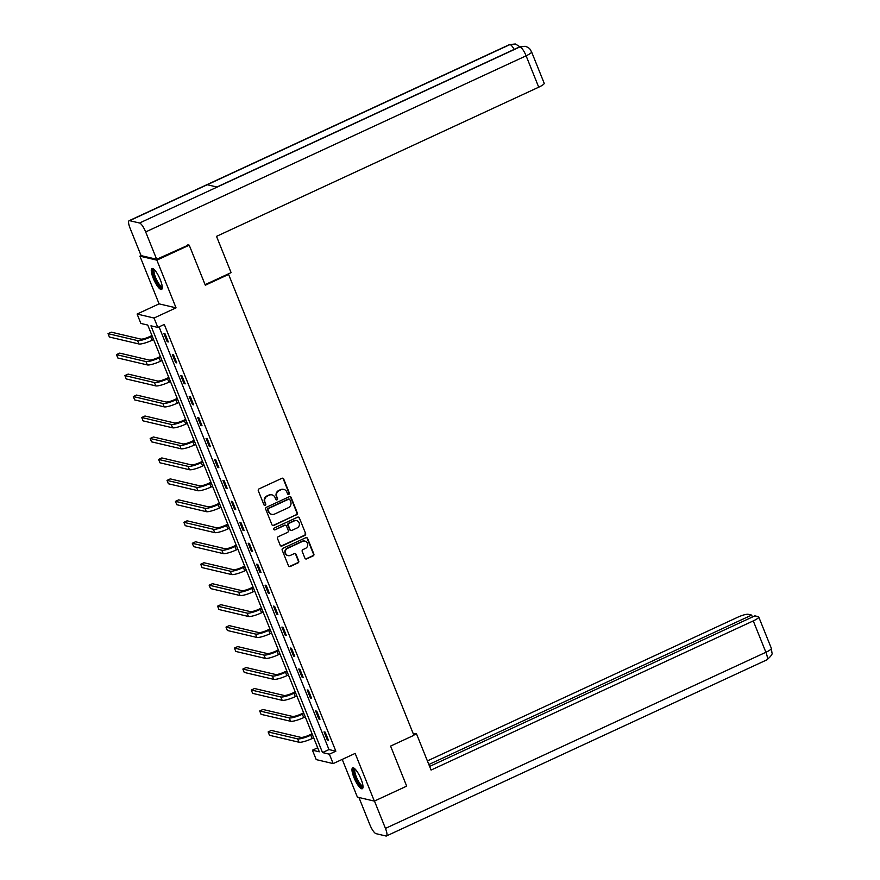 <?xml version="1.0" encoding="UTF-8"?>
<svg xmlns="http://www.w3.org/2000/svg" width="880" height="880" viewBox="0 0 880 880"><rect width="100%" height="100%" fill="white"/><g stroke="black" fill="none" stroke-linecap="round" stroke-linejoin="round"><path stroke-width="1.32" d="M288.827 494.373A1.012 0.957 103.2 0 0 289.344 493.042L283.712 479.028A1.452 1.375 103.2 0 0 281.908 478.302L259.05 488.884A1.452 1.375 103.2 0 0 258.313 490.787L263.945 504.801A1.012 0.957 103.2 0 0 265.199 505.318A1.012 0.957 103.2 0 0 265.727 503.976L264.99 502.161A4.631 4.389 103.2 0 1 267.366 496.067L269.269 495.176A4.631 4.389 103.2 0 1 275.022 497.519L275.759 499.334A1.012 0.957 103.2 0 0 277.013 499.851A1.012 0.957 103.2 0 0 277.53 498.509L276.804 496.694A4.631 4.389 103.2 0 1 279.169 490.6L281.083 489.709A4.631 4.389 103.2 0 1 286.836 492.052L287.573 493.867A1.012 0.957 103.2 0 0 288.827 494.373M288.002 494.362A1.012 0.957 103.2 0 0 288.893 492.932L283.261 478.918A1.452 1.375 103.2 0 0 282.546 478.17M264.374 505.296A1.012 0.957 103.2 0 0 265.265 503.866L264.99 502.161M276.188 499.829A1.012 0.957 103.2 0 0 277.079 498.399L276.804 496.694M361.064 779.13A11.506 2.948 -114.8 0 0 352.66 767.855A11.506 2.948 -114.8 0 0 353.914 777.447A11.506 2.948 -114.8 0 0 362.329 788.733A11.506 2.948 -114.8 0 0 361.064 779.13M160.336 279.818A11.506 2.948 -114.8 0 0 151.932 268.532A11.506 2.948 -114.8 0 0 153.197 278.135A11.506 2.948 -114.8 0 0 161.601 289.421A11.506 2.948 -114.8 0 0 160.336 279.818M304.898 558.151A1.452 1.375 103.2 0 0 306.702 558.888L313.115 555.918A1.452 1.375 103.2 0 0 313.852 554.004L307.604 538.45A1.452 1.375 103.2 0 0 305.8 537.713L282.931 548.295A1.452 1.375 103.2 0 0 282.194 550.209L288.453 565.774A1.452 1.375 103.2 0 0 290.257 566.5L298.001 562.914A1.452 1.375 103.2 0 0 298.738 561.011L296.065 554.345A1.452 1.375 103.2 0 0 294.261 553.619L290.422 555.39A3.872 3.674 103.2 0 1 285.329 552.255A3.872 3.674 103.2 0 1 287.584 548.339L302.632 541.365A3.872 3.674 103.2 0 1 307.725 544.511A3.872 3.674 103.2 0 1 305.47 548.427L302.962 549.582A1.452 1.375 103.2 0 0 302.225 551.496L304.898 558.151M329.384 754.193L333.157 763.598L316.217 759.605L312.433 750.2L319.308 751.817L147.752 325.061L140.877 323.444L137.104 314.039L154.044 318.032L157.828 327.437L150.953 325.82L322.509 752.576L329.384 754.193L335.852 751.19L164.296 324.445L157.828 327.437M187.847 244.849L189.222 245.168L205.315 285.208L228.602 274.428L413.886 735.317L390.588 746.097L406.681 786.137L374.341 801.108L355.157 753.412L333.157 763.598M189.222 245.168L156.871 260.15L139.92 256.157L159.093 303.864L137.104 314.039M159.093 303.864L176.044 307.846L156.871 260.15M176.044 307.846L154.044 318.032M296.626 514.899A1.452 1.375 103.2 0 0 297.363 512.996L291.115 497.431A1.452 1.375 103.2 0 0 289.311 496.694L266.442 507.276A1.452 1.375 103.2 0 0 265.705 509.19L271.964 524.755A1.452 1.375 103.2 0 0 273.768 525.481L296.164 514.789A1.452 1.375 103.2 0 0 296.912 512.886L290.653 497.321A1.452 1.375 103.2 0 0 289.938 496.573M299.354 517.935L305.613 533.5A1.452 1.375 103.2 0 1 304.876 535.403L282.007 545.996A1.452 1.375 103.2 0 1 280.203 545.259L277.53 538.604A1.452 1.375 103.2 0 1 278.267 536.69L287.54 532.4A1.452 1.375 103.2 0 0 288.277 530.497L286.506 526.075A1.452 1.375 103.2 0 0 284.702 525.349L275.055 529.815A1.012 0.957 103.2 0 1 273.724 528.99A1.012 0.957 103.2 0 1 274.307 527.967L297.55 517.209A1.452 1.375 103.2 0 1 299.354 517.935L305.613 533.5M342.221 759.396L357.39 797.126L374.341 801.108M531.575 51.865C530.398 50.402 530.684 48.026 525.283 46.354L519.97 46.893A9.075 2.321 -114.8 0 1 526.108 55.814A8.855 1.683 -21.9 0 0 531.575 51.865L544.181 83.248A8.855 1.683 158.1 0 1 538.725 87.197L526.108 55.814L145.673 231.935A9.075 2.321 -114.8 0 0 139.535 223.014L217.173 187.066L207.24 184.734L129.602 220.671A9.075 2.321 -114.8 0 0 129.107 220.704A9.075 2.321 -114.8 0 0 130.097 228.272L141.097 255.618L139.92 256.157M228.602 274.428L227.689 274.208M159.049 326.865L328.977 749.573L335.852 751.19M163.933 333.597L167.178 341.66L168.322 341.935L165.077 333.872L163.933 333.597M172.359 354.563L175.604 362.626L176.748 362.89L173.503 354.827L172.359 354.563M180.785 375.529L184.03 383.592L185.174 383.856L181.94 375.793L180.785 375.529M189.211 396.484L192.456 404.547L193.6 404.822L190.366 396.759L189.211 396.484M197.637 417.45L200.882 425.513L202.026 425.777L198.792 417.714L197.637 417.45M206.074 438.405L209.308 446.468L210.452 446.743L207.218 438.68L206.074 438.405M214.5 459.371L217.734 467.434L218.878 467.698L215.644 459.635L214.5 459.371M222.926 480.337L226.16 488.389L227.304 488.664L224.07 480.601L222.926 480.337M231.352 501.292L234.586 509.355L235.73 509.63L232.496 501.567L231.352 501.292M239.778 522.258L243.012 530.321L244.156 530.585L240.922 522.522L239.778 522.258M248.204 543.213L251.438 551.276L252.582 551.551L249.348 543.488L248.204 543.213M256.63 564.179L259.864 572.242L261.019 572.506L257.774 564.443L256.63 564.179M265.056 585.145L268.29 593.197L269.445 593.472L266.2 585.409L265.056 585.145M273.482 606.1L276.727 614.163L277.871 614.438L274.626 606.375L273.482 606.1M281.908 627.066L285.153 635.129L286.297 635.393L283.052 627.33L281.908 627.066M290.334 648.021L293.579 656.084L294.723 656.359L291.478 648.296L290.334 648.021M298.76 668.987L302.005 677.05L303.149 677.314L299.904 669.251L298.76 668.987M307.186 689.942L310.431 698.005L311.575 698.28L308.33 690.217L307.186 689.942M315.612 710.908L318.857 718.971L320.001 719.235L316.756 711.183L315.612 710.908M324.038 731.874L327.283 739.937L328.427 740.201L325.182 732.138L324.038 731.874M317.68 747.78L312.433 750.2M328.977 749.573L322.509 752.576M167.178 341.66L168.047 341.264M175.604 362.626L176.473 362.219M184.03 383.592L184.91 383.185M192.456 404.547L193.336 404.14M200.882 425.513L201.762 425.106M209.308 446.468L210.188 446.061M217.734 467.434L218.614 467.027M226.16 488.389L227.04 487.993M234.586 509.355L235.466 508.948M243.012 530.321L243.892 529.914M251.438 551.276L252.318 550.869M259.864 572.242L260.744 571.835M268.29 593.197L269.17 592.801M276.727 614.163L277.596 613.756M285.153 635.129L286.022 634.722M293.579 656.084L294.448 655.677M302.005 677.05L302.874 676.643M310.431 698.005L311.3 697.609M318.857 718.971L319.726 718.564M327.283 739.937L328.152 739.53M283.602 489.379A4.631 4.389 103.2 0 0 280.621 489.61L281.083 489.709M276.353 496.584A4.631 4.389 103.2 0 1 278.718 490.49L280.621 489.61M271.799 494.846A4.631 4.389 103.2 0 0 268.807 495.077L269.269 495.176M264.539 502.062A4.631 4.389 103.2 0 1 266.904 495.957L268.807 495.077M272.679 525.503A1.452 1.375 103.2 0 0 273.306 525.371L296.164 514.789M289.916 499.697A1.012 0.957 103.2 0 0 288.651 499.191L268.587 508.475A1.012 0.957 103.2 0 0 268.07 509.817L268.84 511.731A4.631 4.389 103.2 0 0 274.593 514.063L288.321 507.716A4.631 4.389 103.2 0 0 290.686 501.611L289.916 499.697M289.025 499.103A1.012 0.957 103.2 0 0 288.2 499.081L288.651 499.191M271.612 514.294A4.631 4.389 103.2 0 1 268.378 511.621L267.608 509.707A1.012 0.957 103.2 0 1 268.125 508.376L288.2 499.081M280.918 546.007A1.452 1.375 103.2 0 0 281.545 545.886L304.414 535.304A1.452 1.375 103.2 0 0 305.151 533.39M285.329 525.217A1.452 1.375 103.2 0 0 284.251 525.239L275.055 529.815M297.165 527.945A3.872 3.674 103.2 0 0 296.637 520.652A3.872 3.674 103.2 0 0 294.327 520.894L289.025 523.347A1.452 1.375 103.2 0 0 288.288 525.25L290.059 529.672A1.452 1.375 103.2 0 0 291.863 530.398L297.165 527.945M296.406 520.597A3.872 3.674 103.2 0 0 293.865 520.784L294.327 520.894M290.774 530.42A1.452 1.375 103.2 0 1 289.608 529.562L287.826 525.14A1.452 1.375 103.2 0 1 288.563 523.237L293.865 520.784M298.892 517.825A1.452 1.375 103.2 0 0 298.177 517.077M304.711 541.079A3.872 3.674 103.2 0 0 302.181 541.266L302.632 541.365M287.892 555.577A3.872 3.674 103.2 0 1 287.122 548.229L302.181 541.266M289.168 566.511A1.452 1.375 103.2 0 0 289.795 566.39L297.539 562.804A1.452 1.375 103.2 0 0 298.287 560.901L295.603 554.235A1.452 1.375 103.2 0 0 294.888 553.487M305.613 558.899A1.452 1.375 103.2 0 0 306.24 558.778L312.653 555.808A1.452 1.375 103.2 0 0 313.401 553.905L307.142 538.34A1.452 1.375 103.2 0 0 306.427 537.592M151.965 335.533L149.545 336.655A7.381 1.408 158.1 0 1 140.789 339.108L111.276 332.167L108.042 333.663L137.555 340.604A11.066 2.101 -21.9 0 0 150.7 336.919L152.229 336.215M108.042 333.663L109.384 337.018L138.908 343.97A11.066 2.101 -21.9 0 0 152.042 340.285L153.582 339.57M162.283 287.265A9.955 2.552 65.2 0 1 156.948 282.403A9.955 2.552 65.2 0 1 154.022 269.401M154.495 269.874A9.218 2.365 -114.8 0 0 157.663 281.82A9.218 2.365 -114.8 0 0 162.239 286.594M152.603 268.51A11.429 2.926 -114.8 0 0 156.827 282.986A11.429 2.926 -114.8 0 0 162.052 288.926M363.011 786.588A9.955 2.552 65.2 0 1 357.676 781.715A9.955 2.552 65.2 0 1 354.739 768.724M355.223 769.186A9.218 2.365 -114.8 0 0 358.38 781.132A9.218 2.365 -114.8 0 0 362.967 785.906M353.331 767.822A11.429 2.926 -114.8 0 0 357.544 782.298A11.429 2.926 -114.8 0 0 362.78 788.238M205.095 284.669L231.099 272.635L216.513 236.357L538.725 87.197M145.673 231.935L156.662 259.281L188.529 245.003M129.602 220.671L139.535 223.014M141.097 255.618L156.662 259.281M514.184 49.39A9.075 2.321 -114.8 0 0 510.037 44.55L515.493 44.044L519.904 46.761M413.776 735.042L416.482 733.788L413.149 733.491M416.482 733.788L431.068 770.066L753.269 620.906A8.855 1.683 -21.9 0 0 758.736 616.957A8.855 1.683 -21.9 0 0 758.285 616.66L754.875 615.857L429.605 766.436M386.441 835.967A9.075 2.321 -114.8 0 0 385.451 828.399L765.886 652.278A8.855 1.683 -21.9 0 0 771.353 648.329L771.958 652.839C772.75 653.873 771.056 656.205 766.876 659.846L386.441 835.967A9.075 2.321 -114.8 0 1 385.957 836L376.013 833.657A9.075 2.321 -114.8 0 1 369.875 824.736L358.93 797.489M385.451 828.399L374.462 801.053M752.389 617.012L751.63 615.098L748.209 614.295A8.855 1.683 -21.9 0 0 737.704 617.243L427.383 760.903M751.63 615.098L428.835 764.522M160.391 356.499L157.971 357.621A7.381 1.408 158.1 0 1 149.215 360.074L119.702 353.122L116.468 354.629L145.981 361.57A11.066 2.101 -21.9 0 0 159.126 357.885L160.655 357.17M116.468 354.629L117.81 357.984L147.334 364.925A11.066 2.101 -21.9 0 0 160.468 361.24L162.008 360.536M168.817 377.465L166.408 378.576A7.381 1.408 158.1 0 1 157.641 381.029L128.128 374.088L124.894 375.584L154.407 382.536A11.066 2.101 -21.9 0 0 167.552 378.851L169.081 378.136M124.894 375.584L126.236 378.95L155.76 385.891A11.066 2.101 -21.9 0 0 168.894 382.206L170.434 381.491M177.243 398.42L174.834 399.542A7.381 1.408 158.1 0 1 166.067 401.995L136.554 395.054L133.32 396.55L162.833 403.491A11.066 2.101 -21.9 0 0 175.978 399.806L177.507 399.102M133.32 396.55L134.662 399.905L164.186 406.857A11.066 2.101 -21.9 0 0 177.32 403.172L178.86 402.457M185.669 419.386L183.26 420.497A7.381 1.408 158.1 0 1 174.493 422.961L144.98 416.009L141.746 417.505L171.259 424.457A11.066 2.101 -21.9 0 0 184.404 420.772L185.933 420.057M141.746 417.505L143.088 420.871L172.612 427.812A11.066 2.101 -21.9 0 0 185.746 424.127L187.286 423.423M194.095 440.341L191.686 441.463A7.381 1.408 158.1 0 1 182.919 443.916L153.406 436.975L150.172 438.471L179.685 445.412A11.066 2.101 -21.9 0 0 192.83 441.727L194.37 441.023M150.172 438.471L151.525 441.826L181.038 448.778A11.066 2.101 -21.9 0 0 194.172 445.093L195.712 444.378M202.521 461.307L200.112 462.429A7.381 1.408 158.1 0 1 191.345 464.882L161.832 457.93L158.598 459.437L188.111 466.378A11.066 2.101 -21.9 0 0 201.256 462.693L202.796 461.978M158.598 459.437L159.951 462.792L189.464 469.733A11.066 2.101 -21.9 0 0 202.609 466.048L204.138 465.344M210.947 482.273L208.538 483.384A7.381 1.408 158.1 0 1 199.771 485.837L170.258 478.896L167.024 480.392L196.537 487.344A11.066 2.101 -21.9 0 0 209.682 483.659L211.222 482.944M167.024 480.392L168.377 483.758L197.89 490.699A11.066 2.101 -21.9 0 0 211.035 487.014L212.564 486.299M219.373 503.228L216.964 504.35A7.381 1.408 158.1 0 1 208.197 506.803L178.684 499.862L175.45 501.358L204.963 508.299A11.066 2.101 -21.9 0 0 218.108 504.614L219.648 503.91M175.45 501.358L176.803 504.713L206.316 511.665A11.066 2.101 -21.9 0 0 219.461 507.98L220.99 507.265M227.799 524.194L225.39 525.305A7.381 1.408 158.1 0 1 216.623 527.769L187.11 520.817L183.876 522.313L213.389 529.265A11.066 2.101 -21.9 0 0 226.534 525.58L228.074 524.865M183.876 522.313L185.229 525.679L214.742 532.62A11.066 2.101 -21.9 0 0 227.887 528.935L229.416 528.22M236.225 545.149L233.816 546.271A7.381 1.408 158.1 0 1 225.049 548.724L195.536 541.783L192.302 543.279L221.815 550.22A11.066 2.101 -21.9 0 0 234.96 546.535L236.5 545.831M192.302 543.279L193.655 546.634L223.168 553.586A11.066 2.101 -21.9 0 0 236.313 549.901L237.853 549.186M244.651 566.115L242.242 567.237A7.381 1.408 158.1 0 1 233.486 569.69L203.962 562.738L200.728 564.245L230.241 571.186A11.066 2.101 -21.9 0 0 243.386 567.501L244.926 566.786M200.728 564.245L202.081 567.6L231.594 574.541A11.066 2.101 -21.9 0 0 244.739 570.856L246.279 570.152M253.077 587.081L250.668 588.192A7.381 1.408 158.1 0 1 241.912 590.645L212.388 583.704L209.154 585.2L238.667 592.152A11.066 2.101 -21.9 0 0 251.812 588.467L253.352 587.752M209.154 585.2L210.507 588.566L240.02 595.507A11.066 2.101 -21.9 0 0 253.165 591.822L254.705 591.107M261.503 608.036L259.094 609.158A7.381 1.408 158.1 0 1 250.338 611.611L220.814 604.67L217.58 606.166L247.104 613.107A11.066 2.101 -21.9 0 0 260.238 609.422L261.778 608.707M217.58 606.166L218.933 609.521L248.446 616.473A11.066 2.101 -21.9 0 0 261.591 612.788L263.131 612.073M269.929 629.002L267.52 630.113A7.381 1.408 158.1 0 1 258.764 632.577L229.24 625.625L226.006 627.121L255.53 634.073A11.066 2.101 -21.9 0 0 268.664 630.388L270.204 629.673M226.006 627.121L227.359 630.487L256.872 637.428A11.066 2.101 -21.9 0 0 270.017 633.743L271.557 633.028M278.355 649.957L275.946 651.079A7.381 1.408 158.1 0 1 267.19 653.532L237.666 646.591L234.432 648.087L263.956 655.028A11.066 2.101 -21.9 0 0 277.09 651.343L278.63 650.639M234.432 648.087L235.785 651.442L265.298 658.394A11.066 2.101 -21.9 0 0 278.443 654.709L279.983 653.994M286.781 670.923L284.372 672.034A7.381 1.408 158.1 0 1 275.616 674.498L246.092 667.546L242.858 669.053L272.382 675.994A11.066 2.101 -21.9 0 0 285.516 672.309L287.056 671.594M242.858 669.053L244.211 672.408L273.724 679.349A11.066 2.101 -21.9 0 0 286.869 675.664L288.409 674.96M295.207 691.889L292.798 693A7.381 1.408 158.1 0 1 284.042 695.453L254.518 688.512L251.284 690.008L280.808 696.96A11.066 2.101 -21.9 0 0 293.942 693.275L295.482 692.56M251.284 690.008L252.637 693.363L282.15 700.315A11.066 2.101 -21.9 0 0 295.295 696.63L296.835 695.915M303.633 712.844L301.224 713.966A7.381 1.408 158.1 0 1 292.468 716.419L262.944 709.478L259.71 710.974L289.234 717.915A11.066 2.101 -21.9 0 0 302.368 714.23L303.908 713.515M259.71 710.974L261.063 714.329L290.587 721.27A11.066 2.101 -21.9 0 0 303.721 717.596L305.261 716.881M312.059 733.81L309.65 734.921A7.381 1.408 158.1 0 1 300.894 737.385L271.37 730.433L268.136 731.929L297.66 738.881A11.066 2.101 -21.9 0 0 310.794 735.196L312.334 734.481M268.136 731.929L269.489 735.295L299.013 742.236A11.066 2.101 -21.9 0 0 312.147 738.551L313.687 737.836M150.7 336.919L152.042 340.285M137.555 340.604L138.908 343.97M525.085 46.299L519.508 46.926A9.075 2.321 -114.8 0 1 519.97 46.893L217.173 187.066M207.24 184.734L510.037 44.55A9.075 2.321 -114.8 0 0 509.542 44.583L129.107 220.704M766.876 659.846A9.075 2.321 -114.8 0 0 765.886 652.278L753.269 620.906M159.126 357.885L160.468 361.24M145.981 361.57L147.334 364.925M167.552 378.851L168.894 382.206M154.407 382.536L155.76 385.891M175.978 399.806L177.32 403.172M162.833 403.491L164.186 406.857M184.404 420.772L185.746 424.127M171.259 424.457L172.612 427.812M192.83 441.727L194.172 445.093M179.685 445.412L181.038 448.778M201.256 462.693L202.609 466.048M188.111 466.378L189.464 469.733M209.682 483.659L211.035 487.014M196.537 487.344L197.89 490.699M218.108 504.614L219.461 507.98M204.963 508.299L206.316 511.665M226.534 525.58L227.887 528.935M213.389 529.265L214.742 532.62M234.96 546.535L236.313 549.901M221.815 550.22L223.168 553.586M243.386 567.501L244.739 570.856M230.241 571.186L231.594 574.541M251.812 588.467L253.165 591.822M238.667 592.152L240.02 595.507M260.238 609.422L261.591 612.788M247.104 613.107L248.446 616.473M268.664 630.388L270.017 633.743M255.53 634.073L256.872 637.428M277.09 651.343L278.443 654.709M263.956 655.028L265.298 658.394M285.516 672.309L286.869 675.664M272.382 675.994L273.724 679.349M293.942 693.275L295.295 696.63M280.808 696.96L282.15 700.315M302.368 714.23L303.721 717.596M289.234 717.915L290.587 721.27M310.794 735.196L312.147 738.551M297.66 738.881L299.013 742.236M519.508 46.926L216.92 187.011M515.295 44L509.542 44.583M758.736 616.957L771.353 648.329"/></g></svg>
